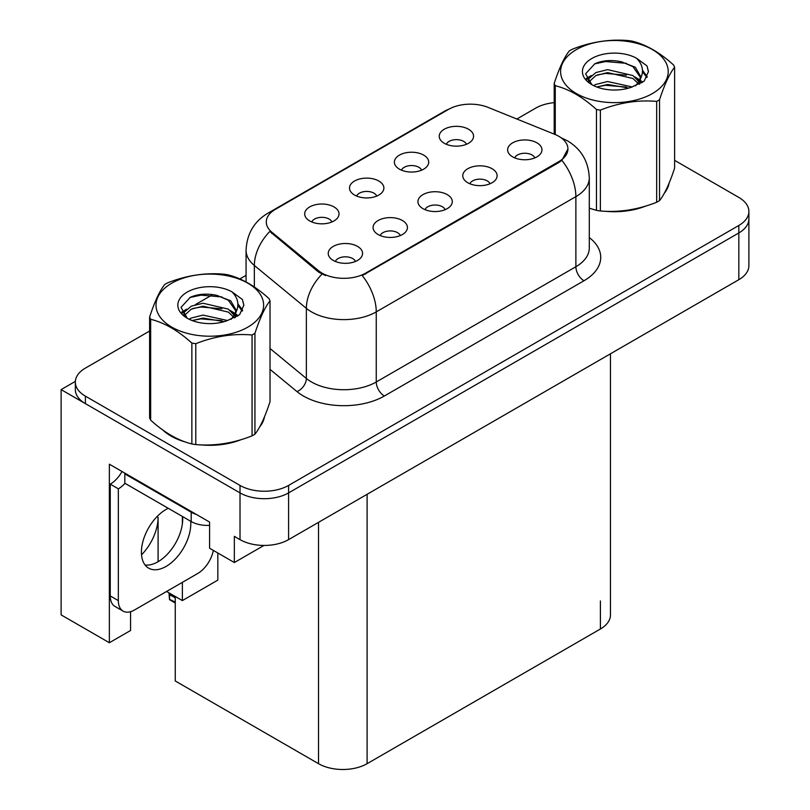 <?xml version="1.0" encoding="UTF-8"?>
<svg xmlns="http://www.w3.org/2000/svg" width="810" height="810" viewBox="0 0 810 810"><rect width="100%" height="100%" fill="white"/><g stroke="black" fill="none" stroke-linecap="round" stroke-linejoin="round"><path stroke-width="1.21" d="M445.156 209.668A10.307 5.954 0 0 0 442.392 206.773A10.307 5.954 0 0 0 432.236 205.264A10.307 5.954 0 0 0 425.048 209.668M447.242 194.623A17.172 9.912 0 0 0 425.24 193.519A17.172 9.912 0 0 0 419.55 205.841A17.172 9.912 0 0 0 422.962 208.646A17.172 9.912 0 0 0 450.654 205.841A17.172 9.912 0 0 0 447.242 194.623M376.751 196.071A10.307 5.954 0 0 0 373.987 193.175A10.307 5.954 0 0 0 363.832 191.666A10.307 5.954 0 0 0 356.653 196.071M378.847 181.025A17.172 9.912 0 0 0 356.835 179.911A17.172 9.912 0 0 0 351.145 192.243A17.172 9.912 0 0 0 354.557 195.038A17.172 9.912 0 0 0 382.249 192.243A17.172 9.912 0 0 0 378.847 181.025M400.312 235.568A10.307 5.954 0 0 0 397.538 232.662A10.307 5.954 0 0 0 387.393 231.154A10.307 5.954 0 0 0 380.204 235.568M402.398 220.512A17.172 9.912 0 0 0 380.396 219.409A17.172 9.912 0 0 0 374.706 231.731A17.172 9.912 0 0 0 378.118 234.535A17.172 9.912 0 0 0 405.81 231.731A17.172 9.912 0 0 0 402.398 220.512M355.458 261.458A10.307 5.954 0 0 0 352.694 258.562A10.307 5.954 0 0 0 342.549 257.053A10.307 5.954 0 0 0 335.36 261.458M357.554 246.402A17.172 9.912 0 0 0 335.542 245.298A17.172 9.912 0 0 0 329.862 257.62A17.172 9.912 0 0 0 333.264 260.425A17.172 9.912 0 0 0 360.956 257.62A17.172 9.912 0 0 0 357.554 246.402M489.999 183.779A10.307 5.954 0 0 0 487.235 180.883A10.307 5.954 0 0 0 477.08 179.374A10.307 5.954 0 0 0 469.901 183.779M492.095 168.733A17.172 9.912 0 0 0 470.083 167.619A17.172 9.912 0 0 0 464.403 179.952A17.172 9.912 0 0 0 467.805 182.746A17.172 9.912 0 0 0 495.497 179.952A17.172 9.912 0 0 0 492.095 168.733M534.843 157.889A10.307 5.954 0 0 0 532.079 154.994A10.307 5.954 0 0 0 521.934 153.485A10.307 5.954 0 0 0 514.745 157.889M536.939 142.833A17.172 9.912 0 0 0 514.937 141.73A17.172 9.912 0 0 0 509.247 154.052A17.172 9.912 0 0 0 512.649 156.856A17.172 9.912 0 0 0 540.351 154.052A17.172 9.912 0 0 0 536.939 142.833M466.449 144.291A10.307 5.954 0 0 0 463.674 141.385A10.307 5.954 0 0 0 453.529 139.877A10.307 5.954 0 0 0 446.34 144.291M468.534 129.236A17.172 9.912 0 0 0 446.533 128.132A17.172 9.912 0 0 0 440.842 140.454A17.172 9.912 0 0 0 444.255 143.259A17.172 9.912 0 0 0 471.946 140.454A17.172 9.912 0 0 0 468.534 129.236M421.595 170.181A10.307 5.954 0 0 0 418.831 167.285A10.307 5.954 0 0 0 408.685 165.777A10.307 5.954 0 0 0 401.497 170.181M423.691 155.125A17.172 9.912 0 0 0 401.679 154.022A17.172 9.912 0 0 0 395.999 166.344A17.172 9.912 0 0 0 399.401 169.148A17.172 9.912 0 0 0 427.093 166.344A17.172 9.912 0 0 0 423.691 155.125M331.908 221.96A10.307 5.954 0 0 0 329.143 219.065A10.307 5.954 0 0 0 318.988 217.556A10.307 5.954 0 0 0 311.799 221.96M333.993 206.915A17.172 9.912 0 0 0 311.992 205.811A17.172 9.912 0 0 0 306.301 218.133A17.172 9.912 0 0 0 309.714 220.938A17.172 9.912 0 0 0 337.406 218.133A17.172 9.912 0 0 0 333.993 206.915M558.88 136.343A30.912 17.85 0 0 0 554.749 134.339L488.096 107.396A30.912 17.85 0 0 0 448.507 109.391L275.339 209.375A30.912 17.85 0 0 0 266.287 221.991A30.912 17.85 0 0 0 271.876 232.227L318.553 270.712A30.912 17.85 0 0 0 365.725 273.091L558.88 161.575A30.912 17.85 0 0 0 567.931 148.959A30.912 17.85 0 0 0 558.88 136.343M75.36 381.378L61.114 389.61L240.013 492.895A34.344 19.825 0 0 0 288.583 492.895L738.831 232.946A34.344 19.825 0 0 0 748.885 218.923A34.344 19.825 0 0 1 738.831 232.946L288.583 492.895A34.344 19.825 0 0 1 240.013 492.895L85.394 403.633A34.344 19.825 0 0 1 75.34 389.61L75.34 382.128A34.344 19.825 0 0 0 85.394 396.151L240.013 485.423A34.344 19.825 0 0 0 288.583 485.423L738.831 225.474A34.344 19.825 0 0 0 748.885 211.451A34.344 19.825 0 0 0 738.831 197.427L674.619 160.35M61.114 389.61L61.114 614.881L109.36 642.735L109.36 464.201L209.577 522.065L209.577 548.228L234.343 562.535L234.343 536.362L240.013 539.632A34.344 19.825 0 0 0 288.583 539.632L738.831 279.683A34.344 19.825 0 0 0 748.885 265.66L748.885 211.451M263.959 545.444L234.343 562.535M610.467 353.798L610.467 614.972A34.344 19.825 180 0 1 600.402 628.995L367.102 763.688A34.344 19.825 180 0 1 318.533 763.688L175.254 680.967L175.254 596.464M166.587 591.472L182.371 600.585L217.829 580.112L217.829 552.997M130.562 611.692L130.562 630.494L109.36 642.735M182.371 600.585L182.371 582.349M182.371 523.766L182.371 516.456M141.527 554.85A36.632 21.151 120 0 0 158.092 517.387L156.938 516.719M158.092 561.694L158.092 517.387M162.8 430.009A54.948 31.722 0 0 0 170.961 436.013A54.948 31.722 0 0 0 185.622 442.068M567.931 148.959L561.877 160.329L558.88 162.496L362.252 275.572A40.065 23.136 60 0 1 376.255 311.88A45.795 26.436 180 0 1 311.496 311.88A45.795 26.436 180 0 1 306.362 308.357L254.35 265.467A45.795 26.436 180 0 1 246.068 250.31L246.068 281.951M171.841 435.831A45.795 26.436 0 0 0 174.494 437.886M325.498 275.572L318.553 272.069L269.801 231.468A40.065 26.801 129.5 0 0 254.35 265.467L254.35 286.993M589.285 208.21A54.948 31.722 0 0 0 590.206 208.484M605.019 211.258A54.948 31.722 0 0 0 645.722 206.064M664.281 193.317A54.948 31.722 0 0 0 669.07 183.242M200.424 444.842A54.948 31.722 0 0 0 241.137 439.658M259.686 426.91A54.948 31.722 0 0 0 264.485 416.826M554.202 102.627A34.344 19.825 0 0 0 535.643 108.165L516.841 119.019M246.068 275.349L239.851 278.934M212.757 294.577L195.311 304.651M149.607 331.037L85.394 368.104A34.344 19.825 0 0 0 75.34 382.128M169.877 593.365L169.442 599.258L169.006 592.859M169.442 599.258L175.254 602.144M169.32 593.042L169.32 594.702L169.047 592.879M175.254 597.851L169.938 594.783M168.217 508.275A34.921 20.159 120 0 0 166.101 509.399A34.921 20.159 120 0 0 143.289 540.169A34.921 20.159 120 0 0 148.645 568.144A34.921 20.159 120 0 0 166.101 566.413A34.921 20.159 120 0 0 190.704 521.265M182.604 516.588A34.921 20.159 -60 0 1 158.011 561.745A34.921 20.159 -60 0 1 145.071 564.985M213.354 550.415A22.893 13.223 -60 0 1 197.67 573.521L134.531 609.971A22.893 13.223 -60 0 1 123.09 611.104A22.893 13.223 -60 0 1 118.341 600.625L118.341 488.835L110.251 484.157A22.893 13.223 120 0 0 122.016 471.511M125.003 483.327A22.893 13.223 -60 0 1 118.341 488.835M123.09 611.104L114.99 606.437A22.893 13.223 -60 0 1 110.251 595.957L110.251 484.157M196.374 514.441A22.893 13.223 180 0 1 191.201 512.203L124.821 473.87A22.893 13.223 0 0 0 125.509 473.526M191.201 512.203L191.201 521.549A22.893 13.223 0 0 0 209.577 525.356M124.821 473.87L124.821 483.226L191.201 521.549M576.366 49.602A53.804 31.063 -0 0 0 576.366 93.535A53.804 31.063 -0 0 0 652.455 93.535A53.804 31.063 -0 0 0 652.455 49.602A53.804 31.063 -0 0 0 576.366 49.602M589.285 208.16L596.464 210.367A61.823 35.691 -0 0 0 600.372 210.975C619.063 212.615 637.824 209.709 656.667 202.267A61.823 35.691 -0 0 0 658.125 201.457A61.823 35.691 -0 0 0 659.532 200.617C664.534 194.349 669.566 183.516 674.619 168.115L674.619 67.24A61.823 35.691 -0 0 0 673.566 64.982C659.796 52.498 646.056 44.57 632.357 41.188A61.823 35.691 -0 0 0 628.449 40.581C609.606 38.971 590.834 41.877 572.154 49.288A61.823 35.691 -0 0 0 570.696 50.109A61.823 35.691 -0 0 0 569.288 50.949C564.236 57.297 559.214 68.131 554.202 83.45A61.823 35.691 -0 0 0 555.255 85.708L555.255 134.551M596.464 210.367L596.464 109.492C582.694 97.018 568.954 89.09 555.255 85.708M596.464 109.492A61.823 35.691 -0 0 0 600.372 110.099L600.372 210.975M656.667 202.267L656.667 101.392C637.976 99.762 619.215 102.657 600.372 110.099M656.667 101.392A61.823 35.691 -0 0 0 658.125 100.582A61.823 35.691 -0 0 0 659.532 99.741L659.532 200.617M632.215 86.953L607.632 81.516L595.907 84.432L593.689 85.637M628.783 88.057L607.632 84.483L596.828 86.994M639.91 83.876L639.667 83.248M638.938 81.749L632.914 75.532L607.632 69.64L595.907 72.566L589.133 78.347L588.242 81.496M637.976 83.228L632.914 78.499L607.632 72.606L595.907 75.532L588.779 82.073M635.678 85.799L639.687 80.23L640.578 76.312L635.313 67.23L620.956 61.681C611.165 59.687 602.458 60.375 594.823 63.757L585.61 73.801L591.796 84.564M639.201 84.25L640.578 78.671M640.497 77.487L632.914 66.622L621.635 61.813M591.796 58.502A31.985 18.468 -0 0 0 591.786 84.625A31.985 18.468 -0 0 0 631.78 87.075L644.244 81.02L648.446 71.564L647.018 65.924L636.528 58.229A31.985 18.468 -0 0 0 591.796 58.502M636.528 58.229C643.191 65.002 644.244 72.333 639.687 80.22M554.202 134.126L554.202 83.45M674.619 67.24C669.607 73.507 664.585 84.331 659.532 99.741M626.444 87.075L605.596 85.283L597.304 86.791M641.662 82.853L640.204 81.678M639.323 81.041L637.835 80.069M626.444 75.198L605.596 73.416L597.304 74.925M589.285 78.054L586.845 79.562M646.866 77.487L642.482 71.715M626.525 63.352L605.596 61.54L594.449 63.929M648.446 71.857L647.018 65.924M642.613 82.235L640.467 80.403M639.819 79.917L634.696 76.849M591.31 75.563L586.298 78.479M647.231 76.778L642.472 70.227M171.771 283.186A53.804 31.063 -0 0 0 171.771 327.118A53.804 31.063 -0 0 0 247.86 327.118A53.804 31.063 -0 0 0 247.86 283.186A53.804 31.063 -0 0 0 171.771 283.186M166.101 283.692A61.823 35.691 -0 0 0 164.693 284.533C159.651 290.891 154.619 301.725 149.607 317.034A61.823 35.691 -0 0 0 150.66 319.292L150.66 420.167C164.359 432.611 178.099 440.539 191.869 443.961A61.823 35.691 -0 0 0 195.787 444.568C214.468 446.199 233.229 443.293 252.072 435.861A61.823 35.691 -0 0 0 253.53 435.041A61.823 35.691 -0 0 0 254.937 434.2C259.949 427.943 264.971 417.109 270.024 401.699L270.024 300.824A61.823 35.691 -0 0 0 268.971 298.566C255.201 286.092 241.471 278.164 227.762 274.782A61.823 35.691 -0 0 0 223.854 274.175C205.011 272.565 186.249 275.461 167.559 282.882A61.823 35.691 -0 0 0 166.101 283.692M191.869 443.961L191.869 343.086C178.099 330.612 164.359 322.674 150.66 319.292M191.869 343.086A61.823 35.691 -0 0 0 195.787 343.693L195.787 444.568M252.072 435.861L252.072 334.986C233.391 333.345 214.62 336.251 195.787 343.693M252.072 334.986A61.823 35.691 -0 0 0 253.53 334.166A61.823 35.691 -0 0 0 254.937 333.325L254.937 434.2M149.607 317.034L149.607 417.909A61.823 35.691 -0 0 0 150.66 420.167M227.62 320.537L203.047 315.1L191.312 318.026L189.094 319.221M224.198 321.651L203.047 318.067L192.233 320.578M235.315 317.459L235.072 316.832M234.343 315.343L228.319 309.116L203.047 303.234L191.312 306.15L184.538 311.941L183.657 315.08M233.381 316.821L228.319 312.083L203.047 306.2L191.312 309.116L184.184 315.657M231.083 319.383L235.092 313.824L235.983 309.906L230.718 300.814L216.361 295.275C206.57 293.281 197.863 293.969 190.228 297.341L181.015 307.395L187.201 318.148M234.606 317.834L235.983 312.255M235.912 311.07L228.319 300.216L217.05 295.407M187.201 292.096A31.985 18.468 -0 0 0 187.201 318.208A31.985 18.468 -0 0 0 227.185 320.659L239.659 314.614L243.861 305.157L242.423 299.508L231.944 291.813A31.985 18.468 -0 0 0 187.201 292.096M231.944 291.813C238.606 298.586 239.659 305.917 235.102 313.804M270.024 300.824C265.012 307.091 259.99 317.925 254.937 333.325M221.849 320.659L201.012 318.877L192.709 320.385M237.077 316.447L235.609 315.272M234.728 314.634L233.239 313.662M221.849 308.792L201.012 307L192.709 308.509M184.7 311.647L182.25 313.156M242.271 311.08L237.887 305.309M221.93 296.936L201.012 295.134L189.854 297.523M243.85 305.441L242.423 299.508M238.029 315.829L235.872 313.986M235.234 313.51L230.111 310.443M186.715 309.157L181.703 312.063M242.635 310.372L237.877 303.821M738.831 279.683L738.831 225.474M288.583 539.632L288.583 485.423M240.013 539.632L240.013 485.423M367.102 763.688L367.102 494.302M600.402 628.995L600.402 600.959M318.533 763.688L318.533 522.339M271.876 232.227L271.876 233.584M318.553 270.712L318.553 272.069M365.725 273.091L365.725 274.013M558.88 161.575L558.88 162.496M589.285 237.563A57.237 33.048 180 0 1 583.969 280.756L384.345 396.009A11.451 6.612 60 0 1 376.255 381.986L575.88 266.733A45.795 26.436 0 0 0 589.285 248.042L589.285 177.937A45.795 26.436 180 0 1 575.88 196.627A40.065 23.136 -120 0 0 561.877 160.329M384.345 396.009A57.237 33.048 180 0 1 303.396 396.009A57.237 33.048 180 0 1 296.986 391.594L270.024 369.37M321.965 274.185A40.065 26.801 129.5 0 0 306.362 308.357L306.362 378.462A45.795 26.436 0 0 0 311.496 381.986A45.795 26.436 0 0 0 376.255 381.986L376.255 311.88L575.88 196.627L575.88 266.733A11.451 6.612 60 0 0 583.969 280.756M589.285 177.937C588.516 161.473 581.276 149.121 567.577 140.899L561.796 138.085A40.065 18.762 112 0 0 561.259 137.882M271.937 211.714A40.065 23.136 -120 0 0 267.786 213.273C254.087 221.494 246.847 233.837 246.068 250.31M267.786 213.273L445.135 110.869A40.065 23.136 60 0 1 448.173 109.583M85.394 396.151L85.394 403.633M270.024 348.502L306.362 378.462A11.451 7.654 -50.5 0 1 296.986 391.594M118.341 600.625L110.251 595.957M445.135 110.869L452.486 107.457M561.796 138.085L561.188 137.842M175.254 603.004L169.715 599.805"/></g></svg>
